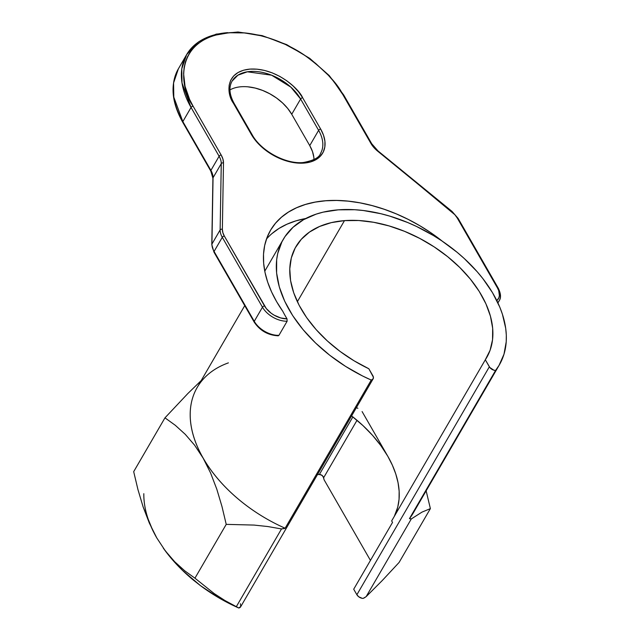 <?xml version="1.0" encoding="UTF-8"?>
<svg xmlns="http://www.w3.org/2000/svg" width="640" height="640" viewBox="0 0 640 640"><rect width="100%" height="100%" fill="white"/><g stroke="black" fill="none" stroke-linecap="round" stroke-linejoin="round"><path stroke-width="0.96" d="M234.04 104.136A1.696 0.888 -29.9 0 0 234.128 103.392C229.344 94.656 228.672 87.224 232.104 81.096A40.736 25.664 -149.8 0 1 264.92 73.008A40.736 25.664 -149.8 0 1 300.608 99A1.696 0.888 -29.9 0 1 302.656 97.752C298.776 88.48 275.872 67.544 249.968 69.096C224.552 71.504 226.656 94.04 233.32 103.104A1.696 0.888 -29.9 0 1 234.128 103.392A1.696 0.888 150.1 0 0 233.32 103.104L251.336 134.432A42.432 26.736 30.2 0 0 304.016 163.088A1.696 0.976 -94.4 0 0 303.232 162.536A1.696 0.976 85.6 0 1 304.016 163.088L296.912 163.008L289.384 161.728L281.72 159.296L274.232 155.808L267.184 151.392L260.872 146.216L255.512 140.496L251.336 134.432L233.32 103.104L230.472 96.936L229.064 90.904L229.152 85.24L230.736 80.16L233.744 75.864L238.072 72.504L243.552 70.216L249.968 69.096L257.08 69.176L264.608 70.456L272.264 72.888L279.76 76.384L286.8 80.8L293.12 85.968L298.472 91.696L302.656 97.752L320.672 129.088L323.52 135.248L324.928 141.28L324.84 146.944L323.256 152.024L320.24 156.328L315.912 159.68L310.44 161.968L304.016 163.088A42.432 26.736 30.2 0 0 320.672 129.088A1.696 0.888 150.1 0 0 318.624 130.336A40.736 25.664 -149.8 0 1 320.56 153.368C319.4 157.52 313.624 160.576 303.224 162.536C285.696 164.376 260.912 150.912 252.144 134.728A1.696 0.888 150.1 0 0 251.336 134.432A1.696 0.888 -29.9 0 1 252.144 134.728A1.696 0.888 -29.9 0 1 252.056 135.464M313.968 159.592A40.736 25.664 30.2 0 0 309.744 145.608L318.624 130.336L300.608 99L291.728 114.272L309.744 145.608L312.48 151.52L313.832 157.312M278.272 335.808C268 335.256 259.968 330.68 254.168 322.072A1.696 0.888 -29.9 0 1 254.256 321.328A20.704 13.048 30.2 0 0 278.912 335.368A20.704 13.048 -149.8 0 1 254.256 321.328A1.696 0.888 150.1 0 0 254.176 322.072L213.984 252.184A1.696 0.888 -29.9 0 1 214.072 251.448A1.696 0.888 150.1 0 0 213.984 252.184L211.792 244.536L212.912 178.224A1.696 1.24 1 0 1 213.048 177.752A1.696 1.24 -179 0 0 212.912 178.224L210.816 171.12A1.696 0.888 -29.9 0 1 210.904 170.384A1.696 0.888 150.1 0 0 210.816 171.12L182.76 122.32A1.696 0.888 -29.9 0 1 182.84 121.584A1.696 0.888 150.1 0 0 182.76 122.32C171.488 102.12 170.032 84.28 178.392 68.792L186.608 54.656L181.792 68.784L182.008 82.968L191.056 107.448A1.696 0.888 -29.9 0 1 193.104 106.2A1.696 0.888 150.1 0 0 191.056 107.448L219.112 156.248A1.696 0.888 -29.9 0 1 221.168 155A1.696 0.888 150.1 0 0 219.112 156.248A20.704 13.048 -149.8 0 1 221.264 163.624A1.696 1.24 1 0 1 223.488 162.984A1.696 1.24 -179 0 0 221.264 163.624L220.136 229.936A1.696 1.24 1 0 1 222.36 229.296A1.696 1.24 -179 0 0 220.136 229.936A20.704 13.048 30.2 0 0 222.288 237.312A1.696 0.888 -29.9 0 1 224.336 236.064A1.696 0.888 150.1 0 0 222.288 237.312L262.472 307.2A1.696 0.888 -29.9 0 1 264.52 305.952A1.696 0.888 150.1 0 0 262.472 307.2L254.256 321.328L214.072 251.448L222.288 237.312L262.472 307.2A20.704 13.048 30.2 0 0 287.12 321.232L278.912 335.368L287.12 321.232L287.016 318.84A19.008 11.976 -149.8 0 1 264.52 305.952L224.336 236.064A19.008 11.976 -149.8 0 1 222.36 229.296L223.488 162.984A22.408 14.112 30.2 0 0 221.168 155L193.104 106.2C178.712 86.64 174.176 37.944 229.072 32.752C254.336 30.52 284.696 41.552 304.544 55.2C324.328 69.664 337.104 82.816 342.872 94.656L370.928 143.456A22.408 14.112 30.2 0 0 377.592 151.096L451.648 211.616A19.008 11.976 -149.8 0 1 457.304 218.104L497.488 287.992A19.008 11.976 -149.8 0 1 496.84 300.632L498.816 297.88L499.4 295.664L498.72 290.632L497.488 287.992L457.304 218.104L454.872 214.728L373.792 147.44L370.928 143.456L342.872 94.656L333.84 81.56L328.344 75.256L315.68 63.432L308.624 58.032L301.184 53.032L285.408 44.448L268.968 38.024L260.688 35.696L244.424 32.928L229.072 32.752L215.208 35.176L209.008 37.344L203.376 40.112L198.368 43.464L194.024 47.368L190.4 51.776L187.52 56.656L185.416 61.96L184.104 67.632L183.6 73.616L185.032 86.304L189.648 99.544L193.104 106.2L221.168 155L222.928 159.072L223.488 162.984L222.36 229.296L222.84 232.616L224.336 236.064L266.296 308.544L271.216 313.256L274.192 315.2L280.648 317.936L287.016 318.84A124.944 78.712 -149.8 0 1 282.808 311.32A124.944 78.712 30.2 0 0 287.016 318.84L287.12 321.232A20.704 13.048 -149.8 0 1 262.472 307.2L254.256 321.328L214.072 251.448A20.704 13.048 -149.8 0 1 211.928 244.072A20.704 13.048 30.2 0 0 214.072 251.448L222.288 237.312A20.704 13.048 -149.8 0 1 220.136 229.936L211.928 244.072L213.048 177.752L221.264 163.624L220.136 229.936L211.928 244.072L213.048 177.752A20.704 13.048 30.2 0 0 210.904 170.384L219.112 156.248A20.704 13.048 -149.8 0 1 221.264 163.624L213.048 177.752A20.704 13.048 30.2 0 0 210.904 170.384L182.84 121.584L191.056 107.448L219.112 156.248L210.904 170.384L182.84 121.584L173.792 97.104L173.584 82.92L178.392 68.792A93.352 58.808 30.2 0 0 182.84 121.584L191.056 107.448A93.352 58.808 -149.8 0 1 186.608 54.656A93.352 58.808 -149.8 0 1 227.688 32.64M244.736 305.656L197.184 387.472A124.944 78.712 30.2 0 0 285.128 528.216L371.24 380.056A124.944 78.712 -149.8 0 1 283.296 239.304A124.944 78.712 -149.8 0 1 338.272 209.832A124.944 78.712 -149.8 0 1 467.288 261.368A124.944 78.712 -149.8 0 1 499.352 364.872A124.944 78.712 -149.8 0 1 495.568 370.472L409.456 518.632A124.944 78.712 30.2 0 0 413.24 513.032L499.352 364.872M277.816 335.648L277.472 335.248M228.392 362.872A124.944 78.712 -149.8 0 0 194.592 439.504A124.944 78.712 -149.8 0 0 285.128 528.216L371.24 380.056A5.432 3.424 -149.8 0 0 373.128 378.84A5.432 3.424 -149.8 0 0 372.872 375.768L368.832 368.752L354.056 360.792L340.136 351.472L327.408 341L316.16 329.632L306.656 317.624L299.112 305.256L293.712 292.808L290.576 280.584L289.776 268.856L291.328 257.896L295.2 247.968L301.304 239.288L309.496 232.064L319.584 226.472L331.336 222.624L344.48 220.624L358.712 220.512L373.696 222.296L389.096 225.928L404.544 231.328L419.68 238.368L434.168 246.888L447.656 256.68L459.84 267.536L470.432 279.184L479.192 291.368L485.912 303.8L490.44 316.192L492.672 328.256L492.544 339.72L490.08 350.304L485.32 359.768L489.848 367.512L493.792 370.16L495.568 370.472L499.032 365.416L503.992 354.2L506.232 341.72L506.312 335.104L505.704 328.288L502.416 314.232L499.768 307.064L492.512 292.696L482.824 278.544L477.128 271.664L464.232 258.496L457.104 252.288L441.704 240.8L433.52 235.6L416.448 226.424L407.656 222.512L389.832 216.144L380.904 213.728L363.296 210.512L354.72 209.728L338.272 209.832L323.112 212.16L316.128 214.144L303.56 219.688L293.104 227.224L285.016 236.56L281.92 241.832L277.736 253.448L276.664 259.704L276.6 272.96L279.304 286.92L284.704 301.24L292.68 315.584L303.032 329.6L315.512 342.952L329.824 355.32L345.608 366.408L362.504 375.944L371.24 380.056L372.976 379.064L373.4 377.216L368.832 368.752A110.328 69.504 -149.8 0 1 295.936 246.648A110.328 69.504 -149.8 0 1 344.48 220.624L297.352 301.712L344.48 220.624A110.328 69.504 -149.8 0 1 458.4 266.128A110.328 69.504 -149.8 0 1 486.712 357.528A110.328 69.504 -149.8 0 1 485.32 359.768L391.664 520.912L485.32 359.768L489.352 366.792L356.88 594.736L358.72 596.768L362.216 598.328L363.088 598.416L366.128 596.672L411.304 518.936L421.976 512.12L430.376 508.624L399.096 562.448L382.176 580.616L366.128 596.672L411.304 518.936L421.976 512.12L430.376 508.624L426.144 490.8L430.376 508.624L399.096 562.448L382.176 580.616L366.128 596.672M387.808 456.28A110.328 69.504 30.2 0 0 351.584 415.912L363.024 425.64L372.616 435.432L380.92 445.712L387.808 456.28L392.352 465.144L395.784 473.992L398.056 482.704L399.152 491.192L399.048 499.352L397.76 507.08L394.32 516.344A110.328 69.504 30.2 0 0 387.808 456.28L362.096 411.568L387.808 456.28M282.808 311.32L276.624 301.656L271.568 291.904L267.696 282.176L265.04 272.568L263.648 263.184L263.52 254.144L264.664 245.528L267.064 237.44L270.696 229.968L275.52 223.2L281.488 217.2L288.52 212.04L296.552 207.768L305.488 204.448L315.24 202.104L325.688 200.768L336.72 200.448L348.216 201.152L360.056 202.872L372.096 205.592L384.224 209.28L396.288 213.888L408.16 219.368L419.712 225.672L430.808 232.72L442.456 241.312A125.496 79.056 -149.8 0 0 270.464 230.368A125.496 79.056 -149.8 0 0 282.808 311.32M256.76 324.96L259.016 327.424M264.656 331.616L271.104 334.352L274.36 335.04M271.944 233.608L278.984 228.448L287.016 224.184L295.952 220.864L305.728 218.512A125.496 79.056 30.2 0 0 266.48 239.032M247.976 86.84L255.208 88.072L262.56 90.408L269.752 93.76L276.512 97.992L282.576 102.96L287.712 108.456L291.728 114.272A40.736 25.664 30.2 0 0 229.952 89.904M163.56 548.48L172.632 559.984L182.552 570.432L200.408 585.6L218.944 597.88L238.76 608L240.8 606.464L240.392 603.712M353.704 589.216L356.88 594.736L353.704 589.216L392.528 522.416L391.664 520.912L392.528 522.416L353.704 589.216M324.088 479.784L370.448 560.408L324.088 479.784L323.104 476.408L320.864 474.656L317.288 474.464L319.408 474.448L352.856 416.912L319.408 474.448L322.152 475.328L323.624 477.752L357.016 420.304L323.624 477.752L324.088 479.784M285.128 528.216L281.504 528.944L267.8 526.536L254 525.072L226.224 524.368L221.984 506.536L216.8 489.176L210.576 472.96L203.16 458.16L194.6 445.176L185.264 434.336L175.304 425.304L164.968 417.84L187.864 393.52L201.208 380.552L187.864 393.52L164.968 417.84L133.688 471.656L164.968 417.84L175.304 425.304L185.264 434.336L194.6 445.176L203.16 458.16L210.576 472.96L216.8 489.176L221.984 506.536L226.224 524.368L194.944 578.184L226.224 524.368L254 525.072L267.8 526.536L281.504 528.944L236.328 606.672L224.848 600.472L214.208 593.584L194.944 578.184L184.648 570.752L174.64 561.688L165.288 550.824L156.768 537.904L149.32 523.032L143.104 506.848L137.944 489.568L133.688 471.656L137.944 489.568L143.104 506.848L152.88 530.648L156.768 537.904L165.288 550.824L174.64 561.688L184.648 570.752M163.272 548.072L163.592 548.52A124.944 78.712 30.2 0 0 193.608 580.28L200.408 585.6A124.944 78.712 30.2 0 0 238.76 608L236.672 606.848M214.208 593.584L194.944 578.184M143.816 493.68A124.944 78.712 30.2 0 0 156.768 537.904M365.016 597.488L363.624 598.192M416.232 506.976A124.944 78.712 -149.8 0 1 409.456 518.632L411.12 519.048M373.128 378.84L240.656 606.784A5.432 3.424 30.2 0 1 238.76 608L236.328 606.672L281.504 528.944L284.624 528.488M357.88 408.264L356.336 407.736L357.88 408.264M411.304 518.936L409.456 518.632L495.568 370.472A5.432 3.424 -149.8 0 1 489.352 366.792L356.88 594.736A5.432 3.424 30.2 0 0 363.088 598.416M497.928 302.912L499.2 300.728C501.216 297.84 500.912 293.688 498.296 288.28A1.696 0.888 150.1 0 0 497.488 287.992A1.696 0.888 -29.9 0 1 498.296 288.28A1.696 0.888 -29.9 0 1 498.208 289.024A20.704 13.048 -149.8 0 1 499.2 300.728A20.704 13.048 -149.8 0 1 497.768 302.552A20.704 13.048 30.2 0 0 499.216 300.696M232.104 81.096L237.896 75.192L247.352 71.8L271.608 75.2L290.84 87.12L300.608 99L291.728 114.272L309.744 145.608L318.624 130.336A40.736 25.664 -149.8 0 1 320.592 153.32M302.632 162.976A1.696 0.976 85.6 0 1 303.232 162.536M320.672 129.088L302.656 97.752A1.696 0.888 150.1 0 0 300.608 99L318.624 130.336A1.696 0.888 -29.9 0 1 320.672 129.088M371.656 144.488A1.696 0.888 -29.9 0 0 371.736 143.752A1.696 0.888 150.1 0 0 370.928 143.456A1.696 0.888 -29.9 0 1 371.736 143.752L343.68 94.952A1.696 0.888 150.1 0 0 342.872 94.656A1.696 0.888 -29.9 0 1 343.68 94.944A1.696 0.888 -29.9 0 1 343.592 95.688M377.592 151.096L378 150.928L377.592 151.096M451.648 211.616L452.064 211.448L451.648 211.616M371.736 143.752L378 150.928L452.064 211.448L458.112 218.4A1.696 0.888 150.1 0 0 457.304 218.104A1.696 0.888 -29.9 0 1 458.112 218.4A1.696 0.888 -29.9 0 1 458.024 219.136M278.208 335.808L278.912 335.368M211.792 244.536A1.696 1.24 1 0 1 211.928 244.072A1.696 1.24 -179 0 0 211.792 244.56M264.768 271.192L283.264 239.36M234.128 103.392L252.144 134.728M343.68 94.952L329.248 75.584L309.736 58.352L286.744 44.656L262.168 35.624L238.016 32L216.232 34.112L198.592 41.848L186.608 54.656M498.296 288.28L458.112 218.4"/></g></svg>
